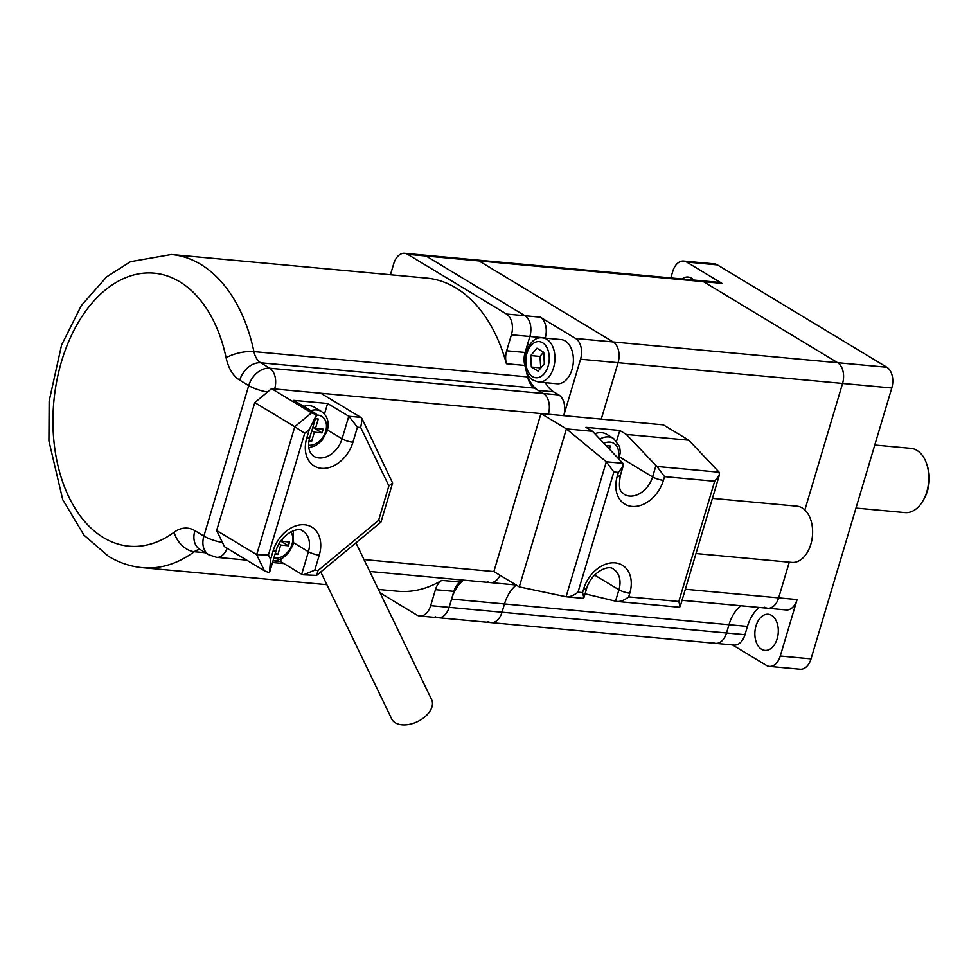 <?xml version="1.0" encoding="UTF-8"?>
<svg xmlns="http://www.w3.org/2000/svg" width="978" height="978" viewBox="0 0 978 978"><rect width="100%" height="100%" fill="white"/><g stroke="black" fill="none" stroke-linecap="round" stroke-linejoin="round"><path stroke-width="1.47" d="M310.833 410.65A20.159 14.743 -58.9 0 1 321.444 411.493L314.39 407.227A20.159 14.743 121.1 0 0 303.779 406.383M312.826 427.337L322.043 432.899L323.168 429.134L315.478 428.425L318.278 419.024L315.381 418.755M322.043 432.899L314.354 432.19L311.554 441.591L308.938 441.359M312.948 426.909L315.478 428.425M311.835 430.662L314.354 432.19M309.146 440.137L311.554 441.591M280.637 541.078L288.4 545.761L280.71 545.052L277.911 554.465L275.001 554.196M288.4 545.761L289.525 542.008L281.835 541.299L282.679 538.438M278.852 543.939L280.71 545.052M280.894 540.724L281.835 541.299M275.38 552.937L277.911 554.465M599.844 439A20.159 14.743 -58.9 0 1 608.793 436.934A20.159 14.743 -58.9 0 1 613.609 438.486L606.543 434.22A20.159 14.743 121.1 0 0 601.739 432.667A20.159 14.743 121.1 0 0 594.856 433.767M609.514 449.146L610.443 446.017L607.362 445.736L607.106 446.628M607.399 446.934L607.741 445.772M355.919 542.839L431.628 699.625A22.176 13.655 154.2 0 1 421.274 719.502A22.176 13.655 154.2 0 1 395.332 722.791A22.176 13.655 154.2 0 1 391.689 718.903L320.747 571.983M273.033 560.797L280.503 561.482L301.689 574.269L308.412 551.702A22.176 16.223 121.1 0 0 302.96 531.164C298.938 526.176 281.065 533.475 276.163 550.308L269.451 572.827L264.476 570.834L224.463 546.665L216.651 530.492L256.664 554.648L268.449 554.942L270.6 559.392L269.451 572.827M327.471 430.027L342.068 438.841L348.791 416.261L360.784 417.374L320.772 393.205L271.566 388.657L311.579 412.826L316.554 414.819A8.068 1.834 16.6 0 0 314.965 413.144L293.779 400.344L327.606 403.474L348.791 416.261L357.41 427.203L352.924 442.252A30.232 22.115 -58.9 0 1 321.444 468.34A30.232 22.115 -58.9 0 1 306.786 437.985L309.341 429.44L304.72 433.266L268.449 554.942M264.476 570.834L256.664 554.648L294.794 426.738L254.781 402.569L216.651 530.492M254.781 402.569L271.566 388.657M280.503 561.482L281.273 558.903M327.606 403.474L324.464 414.024M311.579 412.826L294.794 426.738L304.72 433.266M309.341 429.44L316.554 414.819L309.806 437.447A8.068 1.834 -163.4 0 1 306.786 437.985M270.6 559.392L273.143 550.846A30.232 22.115 -58.9 0 1 304.623 524.77A30.232 22.115 -58.9 0 1 319.268 555.113L314.782 570.162L303.461 574.807L301.689 574.269M314.782 570.162L318.082 570.467L316.64 575.394L303.461 574.807M318.082 570.467L378.633 520.284C381.493 522.325 381.664 522.607 379.158 521.127M316.64 575.394L380.955 522.093L392.606 483.01L362.19 418.963L360.699 427.508L357.41 427.203M378.633 520.284L388.889 485.883L392.606 483.01M360.784 417.374L362.19 418.963M712.436 498.364L796.972 506.176A28.228 18.142 95.3 0 1 802.229 507.949A28.228 18.142 95.3 0 1 811.838 540.162A28.228 18.142 95.3 0 1 791.777 562.387L695.981 553.536M519.281 586.91L566.079 596.751L606.311 461.799L566.396 428.902L519.281 586.91L493.866 571.568L540.968 413.56L566.396 428.902L592.534 431.322L622.888 463.327L623.108 466.188L618.402 472.386L613.854 471.958L578.01 592.191L582.558 592.619L583.658 588.927A30.232 22.115 -58.9 0 1 615.138 562.851A30.232 22.115 -58.9 0 1 629.795 593.194L628.695 596.886C624.245 600.321 620.26 601.837 616.751 601.433L615.541 601.164L618.94 589.783A22.176 16.223 121.1 0 0 613.487 569.245C609.453 564.257 591.592 571.555 586.678 588.389A8.068 1.834 -163.4 0 1 583.658 588.927M592.534 431.322L585.944 427.337L619.771 430.467L626.36 434.452L688.793 440.21L719.148 472.227L719.368 475.088L680.162 606.629L679.245 607.24L616.751 601.433M688.793 440.21L663.377 424.868L540.968 413.56M585.052 593.842L615.541 601.164M619.771 430.467L616.629 441.017M619.636 457.019L652.583 476.922L655.969 465.54L626.36 434.452M655.969 465.54L656.984 466.482L719.148 472.227M582.656 598.279L583.903 597.729L582.558 592.619M628.695 596.886L678.818 601.507L680.162 606.629M578.01 592.191C573.56 595.639 569.575 597.155 566.079 596.751L582.986 598.34M678.818 601.507L714.661 481.274L719.368 475.088M622.888 463.327L606.311 461.799L613.854 471.958M714.661 481.274L664.539 476.641L656.984 466.482M404.647 253.326L475.993 259.928A16.125 10.367 95.3 0 1 479 260.93A16.125 10.367 -84.7 0 0 475.993 259.928L700.492 280.662A16.125 10.367 95.3 0 1 703.5 281.676A16.125 10.367 -84.7 0 0 700.492 280.662L718.952 282.373A16.125 10.367 95.3 0 1 721.947 283.375L686.654 262.055A16.125 10.367 -84.7 0 0 683.646 261.053L714.405 263.889A16.125 10.367 95.3 0 1 717.4 264.904L886.85 367.251A16.125 10.367 95.3 0 1 891.777 387.985L842.571 383.437L804.857 509.966L842.571 383.437A16.125 10.367 -84.7 0 0 837.645 362.704A16.125 10.367 95.3 0 1 842.571 383.437L618.072 362.691L601.25 419.122L618.072 362.691A16.125 10.367 -84.7 0 0 613.145 341.958L479 260.93L613.145 341.958A16.125 10.367 95.3 0 1 618.072 362.691L580.553 359.219A16.125 10.367 -84.7 0 0 575.626 338.486L540.321 317.165A16.125 10.367 95.3 0 1 545.247 337.899L529.868 336.481A16.125 10.367 -84.7 0 0 524.941 315.747L426.102 256.04A16.125 10.367 -84.7 0 0 423.095 255.038A16.125 10.367 95.3 0 1 426.102 256.04L407.643 254.341A16.125 10.367 -84.7 0 0 404.647 253.326A16.125 10.367 -84.7 0 0 393.743 263.705L390.454 274.757M685.333 589.257L778.647 597.876L789.295 562.154L778.647 597.876A16.125 10.367 95.3 0 1 767.754 608.243A16.125 10.367 -84.7 0 0 778.647 597.876L797.107 599.575A16.125 10.367 95.3 0 1 786.202 609.954L767.754 608.243A16.125 10.367 -84.7 0 1 764.747 607.24M721.947 283.375L703.5 281.676L837.645 362.704L886.85 367.251M488.12 621.605A16.125 10.367 -84.7 0 0 491.127 622.619A16.125 10.367 -84.7 0 0 502.02 612.24L726.52 632.986A16.125 10.367 95.3 0 1 715.627 643.353A16.125 10.367 -84.7 0 0 726.52 632.986L728.989 624.71A35.477 22.8 95.3 0 1 740.908 605.761A35.477 22.8 95.3 0 0 728.989 624.71L504.489 603.964L502.02 612.24L504.489 603.964A35.477 22.8 95.3 0 1 516.298 585.113A35.477 22.8 -84.7 0 0 504.489 603.964L451.591 599.074A35.477 22.8 95.3 0 1 463.511 580.137M378.437 589.465L397.74 591.25A157.238 101.076 -84.7 0 0 441.811 580.394L460.271 582.106A157.238 101.076 -84.7 0 0 463.425 580.125M205.429 552.717L194.267 551.69A157.238 101.076 95.3 0 1 142.482 567.668C130.416 566.494 119.047 562.692 108.399 556.262L83.949 535.076L62.726 499.672L48.9 440.895L49.145 401.078L61.553 345.075L81.308 305.601L106.675 276.847L130.502 261.676L171.419 254.524L426.677 278.107A157.238 101.076 95.3 0 1 455.944 287.948A157.238 101.076 95.3 0 1 506.408 363.73A16.125 10.367 95.3 0 1 506.653 350.772L511.421 334.782A16.125 10.367 -84.7 0 0 506.494 314.048L407.643 254.341M171.419 254.524A157.238 101.076 95.3 0 1 200.698 264.366A157.238 101.076 95.3 0 1 253.913 351.603L527.631 376.897A157.238 101.076 -84.7 0 0 524.856 365.442L506.408 363.73M500.076 575.308A16.125 10.367 95.3 0 1 490.357 582.619A16.125 10.367 -84.7 0 0 500.076 575.308M460.271 582.106A16.125 10.367 -84.7 0 0 453.89 591.36L449.122 607.35A16.125 10.367 95.3 0 1 438.23 617.729A16.125 10.367 -84.7 0 0 449.122 607.35L451.591 599.074M506.494 314.048L524.941 315.747A16.125 10.367 95.3 0 1 529.868 336.481L511.421 334.782M506.653 350.772L525.1 352.471L529.868 336.481L527.411 344.757A35.477 22.8 95.3 0 0 525.345 355.858M525.1 352.471A16.125 10.367 -84.7 0 0 524.856 365.442M527.631 376.897A20.159 12.958 -84.7 0 0 534.453 388.083L543.426 393.498A16.125 10.367 95.3 0 1 548.352 414.232A16.125 10.367 -84.7 0 0 543.426 393.498L538.242 390.369A35.477 22.8 95.3 0 1 526.115 370.075M453.89 591.36L435.442 589.661L430.675 605.651A16.125 10.367 -84.7 0 1 419.77 616.018A16.125 10.367 -84.7 0 1 416.775 615.015L380.063 592.839M435.442 589.661A16.125 10.367 95.3 0 1 441.811 580.394M435.222 616.715A16.125 10.367 -84.7 0 0 438.23 617.729L491.127 622.619A16.125 10.367 95.3 0 0 502.02 612.24L430.675 605.651M487.35 581.604A16.125 10.367 -84.7 0 0 490.357 582.619L369.745 571.47M540.321 317.165L524.941 315.747L426.102 256.04L703.5 281.676L837.645 362.704L575.626 338.486M534.453 388.083L260.747 362.789L269.72 368.217L558.805 394.916A16.125 10.367 95.3 0 1 563.731 415.662L580.553 359.219M558.805 394.916L553.621 391.799A35.477 22.8 95.3 0 1 545.382 382.667M538.572 382.043L557.032 383.743A22.176 14.254 -84.7 0 0 572.79 366.285A22.176 14.254 -84.7 0 0 565.235 340.98A22.176 14.254 -84.7 0 0 561.115 339.586L542.656 337.887A22.176 14.254 95.3 0 1 546.788 339.268A22.176 14.254 95.3 0 1 554.343 364.586A22.176 14.254 95.3 0 1 538.572 382.043L533.487 380.344C517.973 372.178 525.357 335.222 542.656 337.887M538.132 371.139L544.343 363.779L543.744 352.324L536.946 348.217L530.748 355.576L531.347 367.031L538.132 371.139M543.536 352.202L539.978 356.432L540.773 368.009M540.565 367.887L531.347 367.031M539.978 356.432L530.748 355.576M693.732 280.038A18.142 11.663 -84.7 0 0 691.483 278.18A18.142 11.663 -84.7 0 0 688.109 277.043A18.142 11.663 -84.7 0 0 682.033 278.962M771.63 615.394A18.142 11.663 -84.7 0 0 768.256 614.257A18.142 11.663 -84.7 0 0 755.358 628.548A18.142 11.663 -84.7 0 0 761.544 649.245A18.142 11.663 -84.7 0 0 764.918 650.382A18.142 11.663 -84.7 0 0 777.816 636.103A18.142 11.663 -84.7 0 0 771.63 615.394M926.899 464.611L927.609 466.873A28.228 18.142 95.3 0 1 924.785 497.447L923.672 499.55A32.25 20.734 -84.7 0 0 926.899 464.611A32.25 20.734 -84.7 0 0 916.936 450.381A32.25 20.734 -84.7 0 0 910.934 448.364L874.772 445.027M855.982 508.071L904.992 512.594A32.25 20.734 -84.7 0 0 923.672 499.55M683.646 261.053A16.125 10.367 -84.7 0 0 672.754 271.419L670.81 277.923M732.51 644.918L766.373 665.37A16.125 10.367 -84.7 0 0 769.38 666.385A16.125 10.367 -84.7 0 0 780.273 656.006L797.107 599.575M891.777 387.985L811.031 658.854A16.125 10.367 95.3 0 1 800.138 669.221L769.38 666.385M712.62 642.35A16.125 10.367 -84.7 0 0 715.627 643.353L491.127 622.619M744.979 634.685L726.52 632.986L728.989 624.71L747.449 626.409L744.979 634.685A16.125 10.367 95.3 0 1 734.075 645.064L715.627 643.353M759.368 607.472A35.477 22.8 -84.7 0 0 747.449 626.409M308.657 445.198A16.125 11.797 121.1 0 0 325.686 431.31A16.125 11.797 121.1 0 0 316.481 415.088M273.913 557.863A16.125 11.797 121.1 0 0 292.031 544.171A16.125 11.797 121.1 0 0 290.833 531.861M617.925 457.997A16.125 11.797 121.1 0 0 610.027 442.117A16.125 11.797 121.1 0 0 603.903 443.266M388.889 485.883L360.699 427.508M293.828 542.888L308.412 551.702A8.068 1.834 -163.4 0 0 319.268 555.113M309.806 437.447C307.422 446.188 308.706 452.459 313.681 456.261A22.176 16.223 121.1 0 0 342.068 438.841A8.068 1.834 16.6 0 0 352.924 442.252M273.143 550.846A8.068 1.834 16.6 0 0 276.163 550.308M664.539 476.641L663.439 480.332A30.232 22.115 -58.9 0 1 631.959 506.421A30.232 22.115 -58.9 0 1 617.314 476.066L618.402 472.386M594.551 575.052L618.94 589.783A8.068 1.834 -163.4 0 0 629.795 593.194M623.108 466.188L620.333 475.528C617.668 492.643 621.702 491.115 624.196 494.342A22.176 16.223 121.1 0 0 652.583 476.922A8.068 1.834 -163.4 0 0 663.439 480.332M620.333 475.528A8.068 1.834 -163.4 0 1 617.314 476.066M222.446 542.484A16.125 3.68 -163.4 0 1 203.876 536.091A20.159 14.743 -58.9 0 0 208.827 554.758L199.854 549.343A20.159 14.743 -58.9 0 1 194.891 530.663L203.876 536.091L248.73 385.601L239.757 380.185A20.159 14.743 -58.9 0 1 260.747 362.789A20.159 12.958 -84.7 0 1 253.913 351.603A20.159 6.699 168.1 0 0 226.114 357.814A137.079 88.118 -84.7 0 0 179.707 281.762A137.079 88.118 -84.7 0 0 61.553 361.347A137.079 88.118 -84.7 0 0 103.448 537.582A137.079 88.118 -84.7 0 0 174.108 532.24A20.159 13.411 -126.3 0 0 194.267 551.69A20.159 12.958 95.3 0 1 200.282 549.599M226.114 357.814A40.318 25.917 -84.7 0 0 239.757 380.185M194.891 530.663A40.318 25.917 -84.7 0 0 174.108 532.24M363.999 559.563L493.866 571.568M563.731 415.662L274.647 388.951A16.125 10.367 -84.7 0 0 269.72 368.217A20.159 14.743 -58.9 0 0 248.73 385.601A16.125 3.68 -163.4 0 0 267.495 392.031M227.104 548.267A16.125 10.367 95.3 0 1 216.639 557.326L208.827 554.758M529.66 344.965L527.411 344.757M553.621 391.799L538.242 390.369M532.497 376.603A18.142 11.663 -84.7 0 0 548.132 366.078A18.142 11.663 -84.7 0 0 542.594 342.752A18.142 11.663 -84.7 0 0 526.946 353.278A18.142 11.663 -84.7 0 0 532.497 376.603M780.273 656.006L811.031 658.854M717.4 264.904L686.654 262.055M321.444 411.493C327.569 415.931 329.476 422.447 327.19 431.041L321.835 440.662L315.98 445.479L308.852 447.802M293.241 530.822L293.547 543.902L288.192 553.524L282.336 558.34L277.067 560.382L273.058 560.712M613.609 438.486L619.661 446.726L620.296 452.337L619.001 459.122M583.903 597.729L586.678 588.389M682.033 600.321L767.754 608.243M142.482 567.668L326.884 584.697M419.77 616.018L438.23 617.729M283.926 563.548L272.532 562.497M246.713 560.101L216.639 557.326M490.357 582.619L516.115 585.003"/></g></svg>
